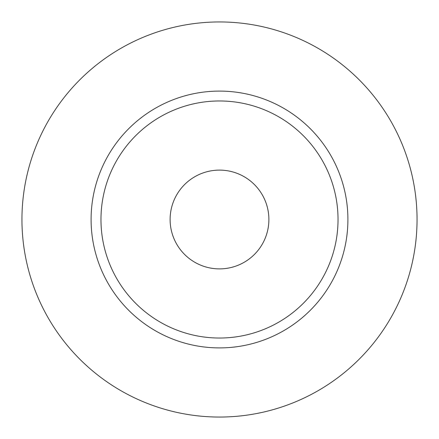 <?xml version="1.0" encoding="UTF-8"?>
<svg xmlns="http://www.w3.org/2000/svg" width="439" height="439" viewBox="0 0 439 439"><rect width="100%" height="100%" fill="white"/><g stroke="black" fill="none" stroke-linecap="round" stroke-linejoin="round"><path stroke-width="0.66" d="M170.112 219.5A49.387 49.387 0 0 0 219.5 268.887A49.387 49.387 0 0 0 268.887 219.5A49.387 49.387 0 0 0 219.5 170.112A49.387 49.387 0 0 0 170.112 219.5M338.03 219.5A118.53 118.53 0 0 0 219.5 100.97A118.53 118.53 0 0 0 100.97 219.5A118.53 118.53 0 0 0 219.5 338.03A118.53 118.53 0 0 0 338.03 219.5M417.05 219.5A197.55 197.55 0 0 0 219.5 21.95A197.55 197.55 0 0 0 21.95 219.5A197.55 197.55 0 0 0 219.5 417.05A197.55 197.55 0 0 0 417.05 219.5M347.907 219.5A128.407 128.407 0 0 1 219.5 347.907A128.407 128.407 0 0 1 91.092 219.5A128.407 128.407 0 0 1 219.5 91.092A128.407 128.407 0 0 1 347.907 219.5"/></g></svg>
